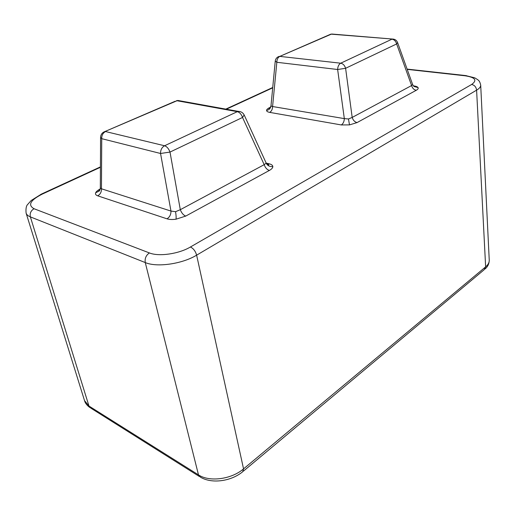 <?xml version="1.0" encoding="UTF-8"?>
<svg xmlns="http://www.w3.org/2000/svg" width="515" height="515" viewBox="0 0 515 515"><rect width="100%" height="100%" fill="white"/><g stroke="black" fill="none" stroke-linecap="round" stroke-linejoin="round"><path stroke-width="0.77" d="M176.014 219.197C172.39 219.699 169.39 219.577 167.008 218.824C169.693 217.111 171.012 214.53 170.974 211.066L175.551 211.704C176.111 215.019 176.265 217.517 176.014 219.197L185.722 216.088C183.366 215.116 181.563 212.985 180.308 209.695L170.008 152.073L242.539 117.465L264.189 164.671L266.126 163.126L265.985 162.656M175.551 211.704L180.308 209.695L264.189 164.671C265.264 167.736 266.982 169.667 269.358 170.446C271.675 169.145 272.834 167.851 272.834 166.564C272.718 165.296 271.489 164.382 269.145 163.809L267.826 164.234L268.856 164.845C268.624 164.581 268.92 166.409 266.088 162.888M267.06 164.227L267.826 164.234L266.834 164.002M349.498 124.888L341.297 124.945C343.183 123.703 344.194 121.598 344.323 118.611L348.468 118.971L349.498 124.888L357.062 122.583C354.713 121.978 353.084 120.265 352.189 117.433L345.604 68.295L396.64 43.942L411.594 85.548L412.657 84.582M348.468 118.971L352.189 117.433L411.594 85.548C412.38 88.213 413.931 89.79 416.249 90.286C417.903 89.359 418.508 88.464 418.064 87.614C417.53 86.778 416.107 86.205 413.783 85.896M341.297 124.945L269.673 112.373C271.56 111.253 272.525 109.302 272.583 106.528L270.98 105.948C270.581 108.414 269.107 109.914 266.564 110.461C266.59 109.547 267.562 108.614 269.487 107.674L270.414 107.667M167.008 218.824L97.708 195.829C100.316 194.316 101.564 191.973 101.455 188.786L100.328 187.969M266.126 163.126C267.517 165.688 269.751 166.834 272.834 166.564M329.31 34.788L331.737 34.029L392.379 39.037L331.287 34.17L279.8 56.386L340.705 63.203L391.934 39.192C394.252 39.591 395.823 41.174 396.64 43.942L397.58 42.545L412.702 84.705L413.848 86.385L418.064 87.614M100.232 188.973C97.766 190.235 96.241 191.509 95.655 192.797L99.041 191.091L100.367 188.303M407.204 69.377L464.942 75.769C475.261 77.347 477.502 80.243 471.656 84.46L190.421 247C178.847 253.927 158.781 256.824 149.408 252.936L34.048 208.736C27.585 205.067 30.301 200.2 42.204 194.129L40.711 194.406M272.705 87.833L226.343 109.212M100.431 167.278L42.204 194.129M266.564 110.461C266.635 111.362 267.671 112 269.673 112.373M269.487 107.674L270.703 107.088M357.062 122.583L416.249 90.286M266.204 163.12L269.145 163.809M185.722 216.088L269.358 170.446M95.655 192.797C95.133 194.149 95.816 195.159 97.708 195.829M34.048 208.736C30.881 210.622 29.651 213.332 30.372 216.886C28.029 215.933 26.6 214.665 26.098 213.075L84.512 400.586L88.966 406.039L198.487 474.888L200.361 477.115C211.787 484.074 231.177 481.325 242.72 471.721L243.55 468.869L196.627 255.163L476.6 90.157L485.639 266.867L243.55 468.869C231.55 479.317 209.438 482.252 198.487 474.888L145.269 262.573L30.372 216.886L88.966 406.039L90.885 408.163L199.311 476.459M101.455 188.786L170.974 211.066L160.551 153.483L101.732 138.677L101.455 188.786M175.145 101.262L105.034 131.492C102.221 132.535 100.734 134.518 100.58 137.441L101.732 138.677C101.629 135.336 102.903 132.967 105.569 131.557L164.575 145.764C166.905 146.563 168.72 148.668 170.008 152.073L160.551 153.483C160.5 149.897 161.845 147.322 164.575 145.764L237.312 111.671L176.999 100.74L103.843 131.995M272.583 106.528L344.323 118.611L337.64 69.506L276.832 62.283L272.583 106.528M464.942 75.769L466.461 75.666M190.421 247C193.402 248.43 195.468 251.146 196.627 255.163C182.22 263.97 156.921 267.607 145.269 262.573C144.651 258.491 146.028 255.279 149.408 252.936M397.535 42.423L397.58 42.545C396.621 40.247 394.889 39.082 392.379 39.037L393.595 39.127M277.888 56.946L279.233 56.38C276.916 57.133 275.589 58.716 275.242 61.124L276.832 62.283C276.896 59.392 277.888 57.429 279.8 56.386L330.72 34.183L333.005 34.132M337.64 69.506C337.776 66.435 338.793 64.33 340.705 63.203C343.054 63.68 344.683 65.379 345.604 68.295L337.64 69.506M270.439 107.622L269.055 108.697C268.997 109.644 269.641 108.729 270.98 105.936L275.255 61.008M244.174 114.948L242.539 117.465C241.413 114.259 239.668 112.328 237.312 111.671L238.245 111.362L240.531 111.723M266.088 162.882L244.252 115.115C243.009 112.682 241.007 111.427 238.245 111.362L177.92 100.464L176.445 100.702L180.34 100.901M100.052 189.636L98.52 191.181L99.041 191.091C99.414 191.207 99.846 190.235 100.322 188.168L100.58 137.215M471.656 84.46C474.508 85.11 476.156 87.009 476.6 90.157C479.388 88.49 480.752 86.823 480.701 85.168L489.244 260.165C489.334 262.508 488.13 264.742 485.639 266.867L484.19 269.699L243.415 471.141M413.687 86.224L415.309 86.893L413.848 86.385L412.702 84.705M480.701 85.168C479.742 80.552 478.19 80.288 477.836 79.767L474.733 77.829L465.502 75.55L407.108 69.1M272.738 87.486L225.795 109.116M100.431 166.886L41.561 194.013L31.158 200.515L27.855 204.262C26.271 205.633 25.686 208.575 26.098 213.075M89.855 407.519C86.99 405.447 85.207 403.136 84.512 400.586M485.046 268.985C487.769 266.719 489.166 263.777 489.244 260.165"/></g></svg>
